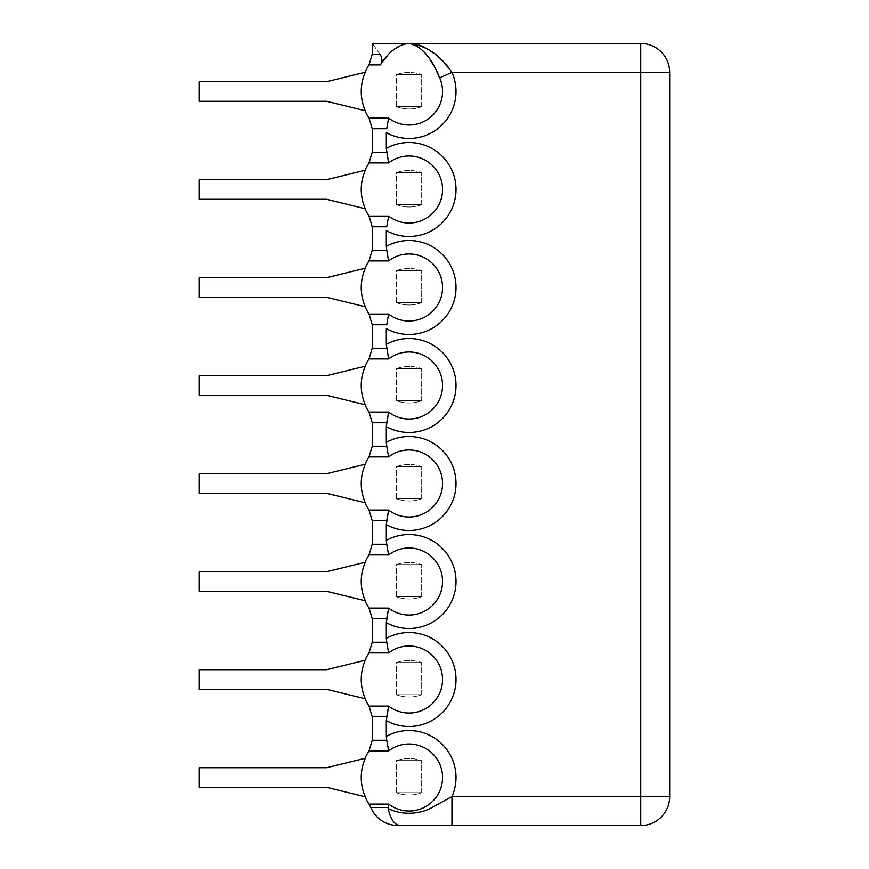 <?xml version="1.0" encoding="UTF-8"?>
<svg xmlns="http://www.w3.org/2000/svg" width="869" height="869" viewBox="0 0 869 869"><rect width="100%" height="100%" fill="white"/><g stroke="black" fill="none" stroke-linecap="round" stroke-linejoin="round"><path stroke-width="0.65" stroke-dasharray="4.34 3.26" d="M365.317 170.194L326.657 179.687L199.327 179.687L199.327 199.294L326.657 199.294L365.317 208.777A47.784 47.784 0 0 1 365.317 170.194L365.045 170.194M369.021 118.065L388.606 118.065A33.522 33.522 0 0 0 439.66 77.862L451.956 72.388A46.98 46.98 0 0 1 386.314 132.609L386.314 148.371L388.606 162.916A33.522 33.522 0 0 1 433.74 166.837A33.522 33.522 0 0 1 433.74 212.145A33.522 33.522 0 0 1 388.606 216.066L369.021 216.066M369.021 64.914L380.405 64.914C382.534 61.351 382.382 57.799 379.949 54.236C369.662 39.626 369.662 39.626 379.949 54.236L372.236 54.236M386.314 148.371A46.98 46.98 0 0 1 456.019 189.485A46.98 46.98 0 0 1 386.314 230.611L386.314 246.372L388.606 260.917A33.522 33.522 0 0 1 433.74 264.839A33.522 33.522 0 0 1 433.74 310.146A33.522 33.522 0 0 1 388.606 314.067L369.021 314.067M386.314 246.372A46.98 46.98 0 0 1 456.019 287.498A46.98 46.98 0 0 1 386.314 328.612L386.314 344.385A46.98 46.98 0 0 1 456.019 385.499A46.98 46.98 0 0 1 386.314 426.614L386.314 442.386A46.98 46.98 0 0 1 456.019 483.501A46.98 46.98 0 0 1 386.314 524.615L386.314 540.388A46.98 46.98 0 0 1 456.019 581.502A46.98 46.98 0 0 1 386.314 622.617L386.314 638.389A46.98 46.98 0 0 1 456.019 679.504A46.98 46.98 0 0 1 386.314 720.629L386.314 736.391L388.606 750.935A33.522 33.522 0 0 1 433.74 754.857A33.522 33.522 0 0 1 433.74 800.164A33.522 33.522 0 0 1 388.606 804.086L369.021 804.086M386.314 638.389L388.606 652.934A33.522 33.522 0 0 1 433.74 656.855A33.522 33.522 0 0 1 433.74 702.163A33.522 33.522 0 0 1 388.606 706.084L369.021 706.084M386.314 540.388L388.606 554.933A33.522 33.522 0 0 1 433.74 558.854A33.522 33.522 0 0 1 433.74 604.151A33.522 33.522 0 0 1 388.606 608.083L369.021 608.083M386.314 442.386L388.606 456.92A33.522 33.522 0 0 1 433.74 460.852A33.522 33.522 0 0 1 433.74 506.149A33.522 33.522 0 0 1 388.606 510.081L369.021 510.081M386.314 344.385L388.606 358.919A33.522 33.522 0 0 1 433.74 362.851A33.522 33.522 0 0 1 433.74 408.148A33.522 33.522 0 0 1 388.606 412.069L369.021 412.069M640.735 43.45L640.735 72.388L451.956 72.388L448.719 68.184M444.102 62.774L442.245 60.776M438.856 57.419L424.93 47.415M419.564 45.188L409.038 43.45L419.336 47.339L430.579 60.482M380.405 64.914L390.833 52.129L402.781 44.471M436.586 71.312L433.729 65.827M365.317 110.776A47.784 47.784 0 0 1 365.317 72.192L326.657 81.686L199.327 81.686L199.327 101.293L326.657 101.293L365.045 110.776M451.956 801.631L451.956 825.55M449.599 825.55L428.786 825.55M427.309 825.55L425.886 825.55M423.876 825.55L423.246 825.55M418.217 825.55L413.818 825.55M412.091 825.55L408.984 825.55M408.788 825.55L404.791 825.55M400.598 825.55C394.678 825.224 390.539 819.565 388.204 808.561L388.606 804.086M669.673 72.388L640.735 72.388L640.735 796.612L451.956 796.612L432.643 807.225C426.592 811.092 406.92 817.838 388.204 808.561L388.161 807.497L370.824 807.497M365.317 796.808A47.784 47.784 0 0 1 365.317 758.224L326.657 767.707L199.327 767.707L199.327 787.314L326.657 787.314L365.045 796.808M365.317 306.79A47.784 47.784 0 0 1 365.317 268.206L326.657 277.689L199.327 277.689L199.327 297.296L326.657 297.296L365.045 306.79M365.317 404.791A47.784 47.784 0 0 1 365.317 366.207L326.657 375.701L199.327 375.701L199.327 395.297L326.657 395.297L365.045 404.791M365.317 502.793A47.784 47.784 0 0 1 365.317 464.209L326.657 473.703L199.327 473.703L199.327 493.299L326.657 493.299L365.045 502.793M365.317 600.794A47.784 47.784 0 0 1 365.317 562.21L326.657 571.704L199.327 571.704L199.327 591.3L326.657 591.3L365.045 600.794M365.317 698.795A47.784 47.784 0 0 1 365.317 660.212L326.657 669.706L199.327 669.706L199.327 689.313L326.657 689.313L365.045 698.795M396.394 74.582C404.824 71.769 413.253 71.769 421.682 74.582C413.253 71.769 404.824 71.769 396.394 74.582L421.682 74.582L396.394 74.582L396.394 106.691L421.682 106.691L421.682 74.582L421.682 106.691C413.253 109.755 404.824 109.755 396.394 106.691L396.394 74.582M421.682 106.691L396.394 106.691C404.824 109.755 413.253 109.755 421.682 106.691M396.394 172.583C404.824 169.77 413.253 169.77 421.682 172.583C413.253 169.77 404.824 169.77 396.394 172.583L421.682 172.583L396.394 172.583L396.394 204.693L421.682 204.693L421.682 172.583L421.682 204.693C413.253 207.756 404.824 207.756 396.394 204.693L396.394 172.583M421.682 204.693L396.394 204.693C404.824 207.756 413.253 207.756 421.682 204.693M396.394 270.596C404.824 267.782 413.253 267.782 421.682 270.596C413.253 267.782 404.824 267.782 396.394 270.596L421.682 270.596L396.394 270.596L396.394 302.694L421.682 302.694L421.682 270.596L421.682 302.694C413.253 305.758 404.824 305.758 396.394 302.694L396.394 270.596M421.682 302.694L396.394 302.694C404.824 305.758 413.253 305.758 421.682 302.694M396.394 368.597C404.824 365.784 413.253 365.784 421.682 368.597C413.253 365.784 404.824 365.784 396.394 368.597L421.682 368.597L396.394 368.597L396.394 400.696L421.682 400.696L421.682 368.597L421.682 400.696C413.253 403.759 404.824 403.759 396.394 400.696L396.394 368.597M421.682 400.696L396.394 400.696C404.824 403.759 413.253 403.759 421.682 400.696M396.394 466.599C404.824 463.785 413.253 463.785 421.682 466.599C413.253 463.785 404.824 463.785 396.394 466.599L421.682 466.599L396.394 466.599L396.394 498.708L421.682 498.708L421.682 466.599L421.682 498.708C413.253 501.771 404.824 501.771 396.394 498.708L396.394 466.599M421.682 498.708L396.394 498.708C404.824 501.771 413.253 501.771 421.682 498.708M396.394 564.6C404.824 561.787 413.253 561.787 421.682 564.6C413.253 561.787 404.824 561.787 396.394 564.6L421.682 564.6L396.394 564.6L396.394 596.71L421.682 596.71L421.682 564.6L421.682 596.71C413.253 599.773 404.824 599.773 396.394 596.71L396.394 564.6M421.682 596.71L396.394 596.71C404.824 599.773 413.253 599.773 421.682 596.71M396.394 662.602C404.824 659.788 413.253 659.788 421.682 662.602C413.253 659.788 404.824 659.788 396.394 662.602L421.682 662.602L396.394 662.602L396.394 694.711L421.682 694.711L421.682 662.602L421.682 694.711C413.253 697.774 404.824 697.774 396.394 694.711L396.394 662.602M421.682 694.711L396.394 694.711C404.824 697.774 413.253 697.774 421.682 694.711M396.394 760.603C404.824 757.801 413.253 757.801 421.682 760.603C413.253 757.801 404.824 757.801 396.394 760.603L421.682 760.603L396.394 760.603L396.394 792.713L421.682 792.713L421.682 760.603L421.682 792.713C413.253 795.776 404.824 795.776 396.394 792.713L396.394 760.603M421.682 792.713L396.394 792.713C404.824 795.776 413.253 795.776 421.682 792.713M369.021 162.916L388.606 162.916M386.738 226.744L372.236 226.744M386.738 250.25L372.236 250.25M386.738 128.731L372.236 128.731M372.236 152.238L386.738 152.238M386.738 740.269L372.236 740.269M372.236 716.751L386.738 716.751M386.738 642.256L372.236 642.256M372.236 618.75L386.738 618.75M386.738 544.255L372.236 544.255M372.236 520.748L386.738 520.748M386.738 446.253L372.236 446.253M372.236 422.747L386.738 422.747M372.236 324.745L386.738 324.745M372.236 348.252L386.738 348.252M669.673 796.612L640.735 796.612L640.735 825.55M451.956 796.612A46.98 46.98 0 0 0 386.314 736.391M369.021 750.935L388.606 750.935M369.021 260.917L388.606 260.917M369.021 358.919L388.606 358.919M369.021 456.92L388.606 456.92M369.021 554.933L388.606 554.933M369.021 652.934L388.606 652.934M438.269 825.55L435.662 825.55M433.913 825.55L432.501 825.55M430.34 825.55L427.852 825.55M427.135 825.55L424.615 825.55M423.909 825.55L421.791 825.55M421.128 825.55L419.347 825.55M413.014 825.55L411.07 825.55M408.082 825.55L406.681 825.55M403.64 825.55L399.045 825.55"/><path stroke-width="1.3" d="M365.317 170.194L326.657 179.687L199.327 179.687L199.327 199.294L326.657 199.294L365.317 208.777A47.784 47.784 0 0 1 365.317 170.194L365.045 170.194A48.034 48.034 0 0 1 369.021 162.916L388.606 162.916A33.522 33.522 0 0 1 433.74 166.837A33.522 33.522 0 0 1 433.74 212.145A33.522 33.522 0 0 1 388.606 216.066L386.738 226.744L388.606 216.066L369.021 216.066A48.034 48.034 0 0 1 365.045 208.777L365.317 208.777M388.606 162.916L386.314 148.371L386.314 132.609A46.98 46.98 0 0 0 451.956 72.388C440.387 55.095 426.082 45.449 409.038 43.45L372.236 43.45L372.236 54.236L379.949 54.236C369.662 39.626 369.662 39.626 379.949 54.236C382.393 57.875 382.545 61.427 380.405 64.914L369.021 64.914A48.034 48.034 0 0 0 365.045 72.192L365.317 72.192A47.784 47.784 0 0 0 365.317 110.776L365.045 110.776A48.034 48.034 0 0 0 369.021 118.065L388.606 118.065A33.522 33.522 0 0 0 439.66 77.862C431.404 57.3 421.193 45.829 409.038 43.45C398.154 44.525 388.606 51.684 380.405 64.914M386.314 148.371A46.98 46.98 0 0 1 456.019 189.485A46.98 46.98 0 0 1 386.314 230.611L386.314 246.372A46.98 46.98 0 0 1 456.019 287.498A46.98 46.98 0 0 1 386.314 328.612L386.314 344.385A46.98 46.98 0 0 1 456.019 385.499A46.98 46.98 0 0 1 386.314 426.614L386.314 442.386A46.98 46.98 0 0 1 456.019 483.501A46.98 46.98 0 0 1 386.314 524.615L386.314 540.388A46.98 46.98 0 0 1 456.019 581.502A46.98 46.98 0 0 1 386.314 622.617L386.314 638.389A46.98 46.98 0 0 1 456.019 679.504A46.98 46.98 0 0 1 386.314 720.629L386.314 736.391A46.98 46.98 0 0 1 451.956 796.612L451.956 825.55L449.599 825.55M386.738 226.744L372.236 226.744L372.236 250.25L386.738 250.25L386.314 246.372M386.738 716.751L388.606 706.084L386.314 720.629L386.738 716.751L372.236 716.751L372.236 740.269L386.738 740.269L386.314 736.391M386.738 618.75L388.606 608.083L386.314 622.617L386.738 618.75L372.236 618.75L372.236 642.256L386.738 642.256L386.314 638.389M386.738 520.748L388.606 510.081L386.314 524.615L386.738 520.748L372.236 520.748L372.236 544.255L386.738 544.255L386.314 540.388M386.738 422.747L388.606 412.069L386.314 426.614L386.738 422.747L372.236 422.747L372.236 446.253L386.738 446.253L386.314 442.386M372.236 422.747L369.021 412.069L388.606 412.069A33.522 33.522 0 0 0 433.74 408.148A33.522 33.522 0 0 0 433.74 362.851A33.522 33.522 0 0 0 388.606 358.919L386.314 344.385M448.719 68.184L444.102 62.774M442.245 60.776L438.856 57.419M424.93 47.415L419.564 45.188M402.781 44.471L409.038 43.45L640.735 43.45L640.735 825.55L438.269 825.55M439.518 77.547L436.586 71.312M433.729 65.827L430.579 60.482M404.791 825.55L400.598 825.55C394.678 825.224 390.55 819.565 388.204 808.561C406.084 817.262 424.213 811.928 431.1 807.985L451.956 796.612L669.673 796.612L669.673 72.388L451.956 72.388L439.66 77.862M386.738 128.731L388.606 118.065L386.738 128.731L372.236 128.731L372.236 152.238L369.021 162.916M451.956 796.612L451.956 801.631M428.786 825.55L427.309 825.55M425.886 825.55L423.876 825.55M423.246 825.55L413.014 825.55M413.818 825.55L412.091 825.55M400.598 825.55L451.956 825.55L399.74 825.507M388.204 808.561L388.161 807.497L388.204 808.561M397.633 825.55C385.054 824.942 376.114 818.924 370.824 807.497L388.161 807.497L388.606 804.086A33.522 33.522 0 0 0 433.74 800.164A33.522 33.522 0 0 0 433.74 754.857A33.522 33.522 0 0 0 388.606 750.935L369.021 750.935A48.034 48.034 0 0 0 365.045 758.224L365.317 758.224A47.784 47.784 0 0 0 365.317 796.808L365.045 796.808A48.034 48.034 0 0 0 369.021 804.086L388.606 804.086M386.738 740.269L388.606 750.935M365.317 758.224L326.657 767.707L199.327 767.707L199.327 787.314L326.657 787.314L365.317 796.808M386.738 324.745L388.606 314.067A33.522 33.522 0 0 0 433.74 310.146A33.522 33.522 0 0 0 433.74 264.839A33.522 33.522 0 0 0 388.606 260.917L369.021 260.917A48.034 48.034 0 0 0 365.045 268.206L365.317 268.206A47.784 47.784 0 0 0 365.317 306.79L365.045 306.79A48.034 48.034 0 0 0 369.021 314.067L388.606 314.067L386.738 324.745L372.236 324.745L372.236 348.252L369.021 358.919A48.034 48.034 0 0 0 365.045 366.207L365.317 366.207A47.784 47.784 0 0 0 365.317 404.791L365.045 404.791A48.034 48.034 0 0 0 369.021 412.069M386.738 250.25L388.606 260.917M365.317 268.206L326.657 277.689L199.327 277.689L199.327 297.296L326.657 297.296L365.317 306.79M365.317 366.207L326.657 375.701L199.327 375.701L199.327 395.297L326.657 395.297L365.317 404.791M386.738 446.253L388.606 456.92L369.021 456.92A48.034 48.034 0 0 0 365.045 464.209L365.317 464.209A47.784 47.784 0 0 0 365.317 502.793L365.045 502.793A48.034 48.034 0 0 0 369.021 510.081L388.606 510.081A33.522 33.522 0 0 0 433.74 506.149A33.522 33.522 0 0 0 433.74 460.852A33.522 33.522 0 0 0 388.606 456.92M365.317 464.209L326.657 473.703L199.327 473.703L199.327 493.299L326.657 493.299L365.317 502.793M386.738 544.255L388.606 554.933L369.021 554.933A48.034 48.034 0 0 0 365.045 562.21L365.317 562.21A47.784 47.784 0 0 0 365.317 600.794L365.045 600.794A48.034 48.034 0 0 0 369.021 608.083L388.606 608.083A33.522 33.522 0 0 0 433.74 604.151A33.522 33.522 0 0 0 433.74 558.854A33.522 33.522 0 0 0 388.606 554.933M365.317 562.21L326.657 571.704L199.327 571.704L199.327 591.3L326.657 591.3L365.317 600.794M386.738 642.256L388.606 652.934L369.021 652.934A48.034 48.034 0 0 0 365.045 660.212L365.317 660.212A47.784 47.784 0 0 0 365.317 698.795L365.045 698.795A48.034 48.034 0 0 0 369.021 706.084L388.606 706.084A33.522 33.522 0 0 0 433.74 702.163A33.522 33.522 0 0 0 433.74 656.855A33.522 33.522 0 0 0 388.606 652.934M365.317 660.212L326.657 669.706L199.327 669.706L199.327 689.313L326.657 689.313L365.317 698.795M365.317 72.192L326.657 81.686L199.327 81.686L199.327 101.293L326.657 101.293L365.317 110.776M386.738 152.238L372.236 152.238M386.738 348.252L372.236 348.252M388.606 358.919L369.021 358.919M372.236 226.744L369.021 216.066M372.236 54.236L369.021 64.914M435.662 825.55L433.913 825.55M432.501 825.55L430.34 825.55M427.852 825.55L427.135 825.55M424.615 825.55L423.909 825.55M421.791 825.55L421.128 825.55M419.347 825.55L418.217 825.55M411.07 825.55L408.082 825.55M406.681 825.55L403.64 825.55M399.045 825.55L396.221 825.55M370.824 807.497L369.021 804.086M372.236 740.269L369.021 750.935M640.735 825.55A28.938 28.938 0 0 0 669.673 796.612M669.673 72.388A28.938 28.938 0 0 0 640.735 43.45M372.236 128.731L369.021 118.065M372.236 250.25L369.021 260.917M372.236 324.745L369.021 314.067M372.236 446.253L369.021 456.92M372.236 520.748L369.021 510.081M372.236 544.255L369.021 554.933M372.236 618.75L369.021 608.083M372.236 642.256L369.021 652.934M372.236 716.751L369.021 706.084"/></g></svg>
